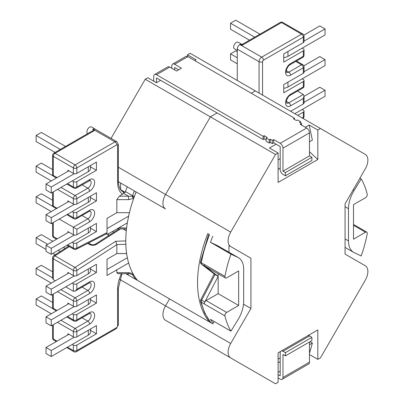 <?xml version="1.0" encoding="UTF-8"?>
<svg xmlns="http://www.w3.org/2000/svg" width="404" height="404" viewBox="0 0 404 404"><rect width="100%" height="100%" fill="white"/><g stroke="black" fill="none" stroke-linecap="round" stroke-linejoin="round"><path stroke-width="0.61" d="M127.341 222.887L107.025 234.618L107.025 218.362L116.847 212.691L116.847 199.647L119.311 196.213L123.644 193.41L123.079 191.728L124.821 192.733A2.464 1.424 120 0 0 125.447 191.602L132.552 195.708A103.475 59.742 -60 0 1 134.365 190.941M120.614 189.592L120.614 183.002L127.26 186.835A103.475 59.742 120 0 0 125.447 191.602M128.775 275.366A103.475 59.742 -60 0 1 127.447 273.69M107.025 228.583L128.644 216.1M259.075 93.082L259.075 61.741L237.264 49.147L237.264 80.487M237.264 50.5L234.446 48.874A3.818 2.207 -60 0 1 233.86 45.814A3.818 2.207 -60 0 1 236.36 42.445A3.818 2.207 -60 0 1 238.269 42.258L242.102 44.475M237.264 49.763A3.818 2.207 -60 0 1 239.91 44.501A3.818 2.207 -60 0 1 240.446 44.253L239.91 44.561L261.721 57.151L301.581 34.138L281.512 22.553L242.188 45.258L240.446 44.253M237.264 49.147A3.747 2.161 -60 0 1 239.91 44.561M242.188 45.258C241.895 44.299 241.986 44.243 242.456 45.102M209.626 234.391A103.475 59.742 120 0 0 201.303 262.797L204.439 264.61A103.475 59.742 -60 0 1 204.449 264.549A2.464 1.424 120 0 0 204.909 266.175L225.397 278.002A2.464 1.424 -60 0 1 224.937 276.376A103.475 59.742 -60 0 1 230.952 254.146L210.464 242.314L217.524 245.662A25.033 14.453 -60 0 1 218.003 245.915L238.491 257.742A25.033 14.453 -60 0 1 243.673 269.205L243.673 301.419A25.033 14.453 120 0 1 238.012 319.67L230.952 331.169L210.464 319.337A103.475 59.742 -60 0 0 213.1 323.256M212.762 236.204A103.475 59.742 120 0 0 210.464 242.314M353.5 225.286L365.524 232.229L353.5 239.173L353.5 204.636L365.524 197.692A2.464 1.424 120 0 0 367.221 194.233A103.475 59.742 120 0 0 361.201 178.947L359.898 178.189M365.524 232.229A2.464 1.424 -60 0 1 366.756 232.108A2.464 1.424 -60 0 1 367.221 233.734A103.475 59.742 -60 0 1 361.201 255.969L354.141 252.621A25.033 14.453 -60 0 1 353.667 252.369A25.033 14.453 -60 0 1 348.48 240.91L348.48 208.696L345.066 206.722M290.607 111.287L303.323 103.944L303.323 98.47L290.572 105.833A7.095 4.096 -60 0 1 285.557 102.939A7.095 4.096 -60 0 1 290.572 94.248L303.323 86.885L303.323 81.492L283.744 92.799L283.744 84.593L303.323 73.286L303.323 67.816L290.572 75.179A7.095 4.096 -60 0 1 285.557 72.281A7.095 4.096 -60 0 1 290.572 63.59L303.323 56.227L303.323 50.838A2.464 1.424 0 0 0 304.045 49.833A2.464 1.424 0 0 0 303.323 48.823L302.177 48.162M303.323 42.627L303.323 37.158A2.464 1.424 0 0 0 304.045 36.153L304.045 41.622A2.464 1.424 180 0 1 303.323 42.627L283.744 53.934L283.744 62.14L303.323 50.838M297.718 115.387L303.323 112.15A2.464 1.424 0 0 0 304.045 111.145A2.464 1.424 0 0 0 303.323 110.141L302.177 109.474M303.323 98.47L304.045 96.046L303.323 94.45L297.495 91.082M304.045 96.046L304.045 102.939A2.464 1.424 180 0 1 303.323 103.944M303.323 81.492A2.464 1.424 0 0 0 304.045 80.487A2.464 1.424 0 0 0 303.323 79.482L302.177 78.82M302.813 57.358A2.464 2.464 0 0 0 304.045 55.222A2.464 1.424 180 0 1 303.323 56.227A2.464 1.424 -120 0 1 302.813 57.358L290.062 64.721C288.764 65.463 287.613 67.008 286.613 69.367C286.249 71.755 286.219 72.765 286.527 72.397L286.517 72.392A4.631 2.676 120 0 0 288.83 72.159L301.581 64.797A2.464 1.424 60 0 1 303.323 67.816A2.464 1.424 0 0 0 304.045 66.812L304.045 72.281A2.464 1.424 180 0 1 303.323 73.286M361.201 178.947L354.141 190.441A25.033 14.453 120 0 0 348.48 208.696M303.828 35.138L319.806 25.912L325.033 28.931L325.033 34.966L287.961 56.368A7.393 4.267 180 0 1 283.744 57.58M325.033 28.931L304.045 41.046M249.505 40.203L230.538 29.255L230.538 23.22L254.732 37.183M230.538 23.22L235.764 20.2L259.959 34.168M303.828 65.796L319.806 56.57L325.033 59.59L325.033 65.625L287.961 87.027A7.393 4.267 180 0 1 283.744 88.234M325.033 59.59L304.045 71.705M237.264 63.792L230.538 59.908L230.538 53.873L237.264 57.757M230.538 53.873L235.764 50.859L237.264 51.722M304.045 96.324L319.806 87.229L325.033 90.243L325.033 96.278L294.824 113.721M325.033 90.243L304.045 102.358M204.439 264.61A2.464 1.424 120 0 0 204.813 266.175L201.677 264.368L215.034 274.569L218.17 276.376L204.813 266.175M211.141 322.922A103.475 59.742 -60 0 1 201.303 302.192L204.439 304.005A103.475 59.742 120 0 0 204.449 304.05A2.464 1.424 -60 0 1 206.141 300.591L226.629 312.418L238.658 305.474L218.17 293.647L218.17 273.831M108.661 233.674A17.938 10.358 -60 0 1 108.05 236.007M95.405 129.32A3.818 2.207 120 0 0 95.066 129.038L91.511 126.987A3.818 2.207 120 0 0 89.602 127.174A3.818 2.207 120 0 0 87.107 130.542A3.818 2.207 120 0 0 87.693 133.603L87.708 133.613M94.364 130.603L92.016 131.128L53.808 153.187A2.464 1.424 60 0 1 55.04 153.308L94.364 130.603L92.622 129.598L93.157 129.29L114.968 141.88L75.109 164.893L55.04 153.308A2.464 1.424 120 0 0 53.298 156.323L73.366 167.912L73.366 173.382A2.464 1.424 0 0 0 76.851 173.382L76.851 167.912L116.711 144.9A1.283 0.737 -60 0 1 117.615 145.42L117.615 182.128A27.497 15.872 120 0 0 122.644 194.289M95.066 129.038A3.818 2.207 120 0 0 93.157 129.23A3.818 2.207 120 0 0 92.622 129.598M123.079 191.728A25.033 14.453 -60 0 1 122.801 191.577C120.094 190.244 118.609 186.759 118.337 181.123L118.337 144.415L116.842 141.698L95.031 129.103A3.747 2.161 120 0 0 93.157 129.29M107.025 232.648L76.851 248.086L76.851 242.905L96.43 231.598L96.43 223.392L76.851 234.699L76.851 229.225L89.602 221.862A7.095 4.096 120 0 0 94.622 213.176A7.095 4.096 120 0 0 89.602 210.277L76.851 217.64L76.851 212.246L96.43 200.945L96.43 192.733L76.851 204.04L76.851 198.571L89.602 191.208A7.095 4.096 120 0 0 94.622 182.517A7.095 4.096 120 0 0 89.602 179.618L76.851 186.981L76.851 181.593A2.464 1.424 180 0 1 73.366 181.593L72.215 180.926M76.851 181.593L96.43 170.286L96.43 162.08L76.851 173.382M96.43 231.598L90.476 228.164M76.851 242.905A2.464 1.424 180 0 1 73.366 242.905L72.215 242.243M76.851 229.225L59.257 219.069M67.862 232.689L67.862 231.517L73.366 234.699A2.464 1.424 0 0 0 76.851 234.699M96.43 200.945L90.476 197.506M76.851 212.246A2.464 1.424 180 0 1 73.366 212.246L72.215 211.585M67.862 202.03L67.862 200.864L73.366 204.04A2.464 1.424 0 0 0 76.851 204.04M96.43 170.286L90.476 166.847M67.862 171.372L67.862 170.205L73.366 173.382M116.847 212.691L129.437 212.691M230.952 254.146L238.012 257.489A25.033 14.453 -60 0 1 238.491 257.742M238.658 305.474L238.658 270.938L226.629 277.881A2.464 1.424 -60 0 1 225.397 278.002M226.629 312.418A2.464 1.424 120 0 0 224.937 315.877A103.475 59.742 120 0 0 230.952 331.169M51.242 193.036L46.016 190.021L46.016 183.987L51.242 187.002L51.242 193.036L88.314 171.634A7.393 4.267 0 0 0 90.476 168.614L90.476 165.514M46.016 183.987L68.872 170.791M51.242 187.002L74.26 173.715M60.312 149.429L36.118 135.466L41.344 132.446L65.534 146.415M36.118 135.466L36.118 141.501L55.085 152.449M51.242 223.695L46.016 220.675L46.016 214.64L51.242 217.66L51.242 223.695L88.314 202.293A7.393 4.267 0 0 0 90.476 199.273L90.476 196.172M46.016 214.64L68.872 201.444M51.242 217.66L74.26 204.368M53.126 175.937L36.118 166.12L41.344 163.105L52.576 169.589M36.118 166.12L36.118 172.154L51.308 180.926M51.242 254.353L46.016 251.333L46.016 245.299L51.242 248.319L51.242 254.353L88.314 232.946A7.393 4.267 0 0 0 90.476 229.932L90.476 226.831M46.016 245.299L68.872 232.103M51.242 248.319L74.26 235.027M53.126 206.596L36.118 196.778L41.344 193.763L52.576 200.243M36.118 196.778L36.118 202.813L51.308 211.585M133.527 198.869L133.527 198.409A2.464 0.843 -121.1 0 1 132.27 196.319L128.497 196.213L123.644 193.41M133.689 198.404A2.464 1.424 0 0 1 133.527 198.409L128.497 199.647L128.497 196.213L119.311 196.213M127.341 257.727L107.025 269.458L107.025 275.493L128.644 263.009M325.033 131.123L319.771 128.124M206.141 300.591L218.17 293.647M218.17 276.376L204.813 302.005L201.677 300.197A2.464 1.424 120 0 0 201.303 302.192A2.464 1.717 166.7 0 1 200.596 301.313L204.692 313.11L210.893 322.781M204.439 304.005A2.464 1.424 -60 0 1 204.813 302.005M126.619 253.566L116.847 253.566L107.025 259.242L107.025 269.458M90.476 299.697L96.43 303.136L76.851 314.438L76.851 319.912L89.602 312.55A7.095 4.096 -60 0 1 94.622 315.443A7.095 4.096 -60 0 1 89.602 324.134L76.851 331.497L76.851 336.891A2.464 1.424 180 0 1 73.366 336.891L67.862 333.709L67.862 334.876M90.476 330.356L96.43 333.79L96.43 325.584L76.851 336.891M96.43 333.79L76.851 345.097L76.851 350.566L116.711 327.553A1.283 0.737 120 0 0 117.615 325.988L117.615 289.279A27.497 15.872 -60 0 1 121.447 273.69M116.847 269.821L116.847 272.644L117.892 273.69L128.497 273.69C127.836 273.675 130.088 273.523 132.194 274.538L132.27 274.584A2.464 2.01 -57.9 0 0 133.613 274.75M125.821 244.299L116.847 244.592L116.847 253.566M90.476 269.039L96.43 272.478L96.43 264.272L76.851 275.573A2.464 1.424 180 0 1 73.366 275.573L67.862 272.397L67.862 273.564M96.43 272.478L76.851 283.78L76.851 289.254L75.109 291.092L73.366 291.264L65.736 286.86M96.43 303.136L96.43 294.925L76.851 306.232A2.464 1.424 180 0 1 73.366 306.232L67.862 303.056L67.862 304.222M55.282 280.825L53.298 279.679L52.576 278.083L52.576 257.803A2.464 1.424 180 0 0 53.298 258.807L53.298 279.679M72.215 283.118L73.366 283.78A2.464 1.424 0 0 0 76.851 283.78M72.215 313.777L73.366 314.438A2.464 1.424 0 0 0 76.851 314.438M72.215 344.43L73.366 345.097A2.464 1.424 0 0 0 76.851 345.097M116.847 244.592L115.731 241.254L125.77 240.92M119.22 228.821L95.309 244.198A2.464 1.338 57.3 0 1 96.541 244.319L120.574 228.866M51.242 350.505L46.016 347.49L46.016 353.525L51.242 356.54L51.242 350.505L74.26 337.219M46.016 347.49L68.872 334.295M90.476 329.023L90.476 332.123A7.393 4.267 180 0 1 88.314 335.138L88.314 330.27M51.242 356.54L88.314 335.138M51.308 313.777L36.118 305.005L36.118 298.97L41.344 295.955L52.576 302.434M36.118 298.97L53.015 308.727M51.242 319.852L46.016 316.832L46.016 322.867L51.242 325.887L51.242 319.852L74.26 306.56M46.016 316.832L68.872 303.636M90.476 298.364L90.476 301.465A7.393 4.267 180 0 1 88.314 304.48L88.314 299.611M51.242 325.887L88.314 304.48M51.308 283.118L36.118 274.346L36.118 268.312L41.344 265.297L52.576 271.781M36.118 268.312L52.576 277.816M51.242 289.193L46.016 286.173L46.016 292.208L51.242 295.228L51.242 289.193L74.26 275.902M46.016 286.173L68.872 272.978M90.476 267.706L90.476 270.806A7.393 4.267 180 0 1 88.314 273.826L88.314 268.958M51.242 295.228L88.314 273.826M46.016 249.404L36.118 243.693L36.118 237.658L41.344 234.638L52.914 241.314M63.367 247.349L65.14 248.374M52.914 253.384L55.252 254.737M36.118 237.658L47.687 244.334M58.141 250.369L60.196 251.556M132.951 273.574L128.497 272.644L128.497 273.69M133.269 274.149A2.464 0.843 121.1 0 1 132.27 274.584A2.464 1.424 120 0 1 132.552 274.866A103.475 59.742 120 0 0 135.88 279.472M214.191 273.942L200.813 299.606L201.677 300.197L215.034 274.569L214.721 274.331M136.108 191.945A103.475 59.742 120 0 0 125.77 241.218A103.475 59.742 120 0 0 137.623 280.477M207.883 233.386A103.475 59.742 120 0 0 197.546 282.654A103.475 59.742 120 0 0 209.398 321.917M111.075 138.365L145.213 79.24L147.788 77.75L156.429 82.739L160.61 80.325M187.512 56.454L187.512 54.818L190.158 53.293L255.313 90.905L251.273 93.243L255.313 90.905L365.287 154.404A12.514 7.227 120 0 1 365.287 168.852L345.066 203.879L345.066 254.091L365.287 265.766A12.514 7.227 120 0 1 365.287 280.219L320.468 357.848L317.822 359.378L309.459 354.55M187.512 54.818L196.152 59.807L194.758 60.615M145.213 79.24L210.368 116.857L217.125 112.953L210.368 116.857L165.544 194.491L210.368 116.857L275.523 154.474L230.699 232.108A12.514 7.227 120 0 0 230.699 246.556L250.924 258.232L250.924 308.444L230.699 343.471A12.514 7.227 120 0 0 230.699 357.924L275.523 383.8L278.098 382.31L278.098 352.859L317.822 329.927L317.822 359.378M210.368 346.183L165.544 320.306A12.514 7.227 -60 0 1 165.544 305.853L169.554 298.909L165.544 305.853A12.514 7.227 120 0 0 165.544 320.306L230.699 357.924L165.544 320.306M118.337 167.236L165.544 194.491A12.514 7.227 120 0 0 165.544 208.944L118.342 181.689L165.544 208.944A12.514 7.227 -60 0 1 165.544 194.491L230.699 232.108M127.26 186.835L165.544 208.944M126.508 273.69L126.346 273.968L212.757 323.856L214.14 321.463M309.459 141.799L312.383 140.112L309.176 125.063L317.822 130.053L320.468 128.523M317.822 130.053L317.822 159.504L278.098 182.436L278.098 152.985L275.523 154.474M280.189 371.125L278.098 372.331M309.176 125.063L305.348 127.275M276.078 144.172L269.458 147.995L278.098 152.985M250.924 258.232L228.972 245.561L228.972 252.248M250.924 308.444L243.521 304.172M317.822 159.504L309.459 151.717M280.189 168.195L278.098 169.402M280.189 158.696L278.098 159.903M309.459 353.404L312.383 343.046L309.459 344.733M280.189 361.631L278.098 362.837M312.383 343.046L310.014 341.678M280.189 357.929L278.098 359.136M309.176 335.82L309.176 334.916M285.416 175.796L285.416 172.579L311.898 157.292L311.898 160.509L285.416 175.796L282.977 174.392A3.944 2.278 -120 0 1 280.189 169.564L280.189 146.546L273.71 142.809L272.316 143.612L270.296 142.445L269.251 143.046L269.251 139.829L266.185 138.057L267.231 137.456L264.16 135.683L263.115 136.289L156.499 74.735A3.944 2.278 -120 0 0 154.53 74.538A3.944 2.278 -120 0 0 153.712 76.346L153.712 81.174M269.251 143.046L266.185 141.279L266.185 138.057M300.606 122.932L300.606 121.725L297.541 119.953L296.496 120.559L293.43 118.786L294.476 118.185L187.86 56.631L174.619 64.271A3.944 2.278 -120 0 0 172.644 64.079A3.944 2.278 -120 0 0 171.831 65.882L171.831 68.296M178.659 69.826L174.619 67.493L174.619 69.907M172.644 64.079L185.885 56.434A3.944 2.278 60 0 1 187.86 56.631M311.898 157.292L309.459 155.883L309.459 132.871L282.977 148.157A3.944 2.278 -120 0 0 280.189 143.329L273.71 139.587L272.316 140.395L270.296 139.228L269.251 139.829M300.606 121.725L299.561 122.326L301.581 123.498L300.187 124.301L306.671 128.043A3.944 2.278 60 0 1 309.459 132.871M154.53 74.538L167.771 66.892A3.944 2.278 60 0 1 169.741 67.089L176.568 71.033L181.447 68.215L174.619 64.271M294.476 119.392L294.476 118.185M266.185 140.072L264.16 138.905L263.115 139.506L263.115 136.289M263.115 139.506L156.499 77.952L156.499 82.699M282.977 148.157L282.977 171.17L285.416 172.579M309.459 155.883L282.977 171.17M301.581 125.104L301.581 123.498M264.16 138.905L264.16 135.683M270.296 142.445L270.296 139.228M272.316 143.612L272.316 140.395M273.71 142.809L273.71 139.587M278.098 377.886L280.189 379.093A3.944 2.278 -120 0 0 282.159 379.29A3.944 2.278 -120 0 0 282.977 377.482L309.459 362.196L309.459 341.996M311.898 337.37L309.459 335.961L282.977 351.253L285.416 352.662L311.898 337.37L311.898 340.592L285.416 355.879L282.977 354.47L282.977 377.482M285.416 352.662L285.416 355.879M278.098 374.67L280.189 375.877L280.189 352.864A3.944 2.278 -120 0 1 280.598 351.419M308 335.598A3.944 2.278 60 0 1 309.459 335.961M282.977 351.253A3.944 2.278 -120 0 0 281.522 350.884M309.459 362.196A3.944 2.278 60 0 1 308.641 363.999L282.159 379.29M262.56 61.741A2.464 1.424 0 0 1 259.075 61.741A3.747 2.161 -60 0 1 261.721 57.151A2.464 1.424 60 0 1 263.464 60.171A1.283 0.737 120 0 0 262.56 61.741L262.56 95.092M290.572 75.179A2.464 1.424 60 0 0 288.83 72.159L286.31 70.705M304.045 66.812A2.464 2.464 0 0 0 302.813 64.675A2.464 1.424 -60 0 0 301.581 64.797L295.753 61.433M224.937 276.376L204.449 264.549M348.48 240.91L345.066 238.936M304.045 36.153A2.464 2.464 0 0 0 302.813 34.017A2.464 1.424 -60 0 0 301.581 34.138A2.464 1.424 60 0 1 303.323 37.158L263.464 60.171M302.263 118.013L303.323 117.332L303.323 112.15M290.572 94.248A2.464 1.424 60 0 1 290.062 95.374C288.794 95.9 287.577 97.687 286.416 100.748L286.517 103.045A4.631 2.676 120 0 0 288.83 102.818L286.31 101.364M290.572 105.833A2.464 1.424 -120 0 0 288.83 102.818L303.323 94.45M354.141 190.441L353.152 189.87M303.323 117.332A2.464 1.338 57.3 0 1 302.919 118.392A2.464 2.464 0 0 0 304.045 116.327A2.464 1.424 180 0 1 303.323 117.332M242.072 44.49L280.28 22.432A2.464 1.424 60 0 1 281.512 22.553A2.464 1.424 -60 0 1 282.744 22.432L302.813 34.017M302.813 88.011A2.464 2.464 0 0 0 304.045 85.88A2.464 1.424 180 0 1 303.323 86.885A2.464 1.424 60 0 1 302.813 88.011L290.062 95.374M290.062 64.721A2.464 1.424 -120 0 0 290.572 63.59M287.961 51.5L287.961 56.368M287.961 82.158L287.961 87.027M124.826 192.723L122.387 191.319M120.771 189.799L125.109 192.304M116.842 141.698A3.747 2.161 120 0 0 114.968 141.88A2.464 1.424 60 0 1 116.711 144.9M113.867 232.265L112.484 231.467M66.827 184.037L73.876 188.113A2.464 2.464 0 0 0 76.341 188.113L90.188 180.401A4.631 2.676 -60 0 1 90.885 184.113A4.631 2.676 -60 0 1 87.86 188.188L82.032 184.825M89.602 191.208A2.464 1.424 60 0 0 87.86 188.188L75.109 195.551L60.999 187.406M57.277 238.799L53.298 236.502L53.298 222.508M73.366 242.905L73.366 248.086L67.731 244.834M89.602 210.277A2.464 1.424 60 0 1 89.092 211.403L90.188 211.06A4.631 2.676 -60 0 1 90.885 214.771A4.631 2.676 -60 0 1 87.86 218.847L73.366 227.215L73.366 234.699M89.602 221.862A2.464 1.424 -120 0 0 87.86 218.847L82.032 215.483M57.514 189.415L73.366 198.571L73.366 204.04M57.095 208.247L53.298 206.05L53.298 191.849M73.366 212.246L73.366 217.64L67.549 214.282M57.095 177.588L53.298 175.397L53.298 156.323A2.464 1.424 0 0 1 52.576 155.318A2.464 2.464 0 0 1 53.808 153.187M73.366 181.593L73.366 186.981L67.549 183.623M128.497 199.647L116.847 199.647M126.603 228.023L118.887 227.77M238.012 257.489L217.524 245.662M118.337 181.123A2.464 1.424 180 0 1 117.615 182.128M118.337 144.415A2.464 1.424 180 0 1 117.615 145.42M76.851 167.912A2.464 1.424 180 0 1 73.366 167.912A2.464 1.424 120 0 1 75.109 164.893A2.464 1.424 60 0 1 76.851 167.912M67.008 245.248L73.876 249.212A2.464 1.424 120 0 1 73.366 248.086A2.464 1.424 0 0 0 76.851 248.086A2.464 1.5 62.9 0 1 76.23 249.273L107.025 233.517M53.808 237.628A2.464 2.464 0 0 1 52.576 235.492A2.464 1.424 180 0 0 53.298 236.502A2.464 1.424 120 0 0 53.808 237.628L56.555 239.213M52.576 155.318L52.576 174.392A2.464 1.424 0 0 0 53.298 175.397A2.464 1.424 -60 0 0 53.808 176.523L56.373 178.002M73.876 188.113A2.464 1.424 -60 0 1 73.366 186.981A2.464 1.424 0 0 0 76.851 186.981A2.464 1.424 -120 0 1 76.341 188.113M66.827 214.696L73.876 218.766A2.464 1.424 120 0 1 73.366 217.64A2.464 1.424 0 0 0 76.851 217.64A2.464 1.424 60 0 1 76.341 218.766L89.092 211.403M89.092 180.75A2.464 1.424 -120 0 0 89.602 179.618M53.808 207.181A2.464 2.464 0 0 1 52.576 205.045A2.464 1.424 180 0 0 53.298 206.05A2.464 1.424 120 0 0 53.808 207.181L56.373 208.661M76.851 198.571A2.464 1.424 180 0 1 73.366 198.571A2.464 1.424 120 0 1 75.109 195.551A2.464 1.424 60 0 1 76.851 198.571M88.314 166.766L88.314 171.634M88.314 197.425L88.314 202.293M88.314 228.078L88.314 232.946M134.381 196.48L132.552 195.708A2.464 1.424 -60 0 1 132.27 196.319L134.067 197.334M208.742 233.881L200.576 261.843A2.464 1.05 10.5 0 0 201.303 262.797A2.464 1.424 120 0 0 201.677 264.368A2.464 2.005 127.4 0 1 201.5 264.246L214.862 274.457M131.26 274.124L133.83 275.114M224.937 315.877L204.449 304.05M60.928 320.291L75.109 328.482L87.86 321.119L82.032 317.751M89.602 324.134A2.464 1.424 60 0 0 87.86 321.119A4.631 2.676 120 0 0 90.885 317.044A4.631 2.676 120 0 0 90.183 313.327L90.178 313.322M116.847 244.673L76.851 270.392L76.851 275.573M76.851 289.254L89.602 281.891A7.095 4.096 -60 0 1 94.622 284.79A7.095 4.096 -60 0 1 89.602 293.476L76.851 300.839L76.851 306.232M73.366 291.264L73.366 283.78M73.366 275.573L73.366 270.392L53.298 258.807A2.464 1.424 -60 0 1 54.939 255.848L75.008 267.438L115.731 241.254M60.928 289.638L75.109 297.824L87.86 290.461A4.631 2.676 120 0 0 90.885 286.386A4.631 2.676 120 0 0 90.183 282.674L90.178 282.669M89.602 293.476A2.464 1.424 -120 0 0 87.86 290.461L82.032 287.098M53.298 294.041L53.298 308.323L57.025 310.474M67.478 316.509L73.366 319.912L73.366 314.438M73.366 306.232L73.366 300.839L57.444 291.648M73.366 336.891L73.366 331.497L57.444 322.306M53.298 324.7L53.298 338.981L57.025 341.133M67.478 347.167L73.366 350.566L73.366 345.097M128.497 272.644L116.847 272.644M121.952 273.69L118.337 288.274A2.464 1.424 180 0 1 117.615 289.279M118.337 288.274L118.337 324.983A2.464 1.424 180 0 1 117.615 325.988M118.337 324.983L116.201 328.684A2.464 1.424 -120 0 0 116.711 327.553M126.295 230.81L123.069 228.947M95.309 244.198C92.718 245.056 93.465 245.041 90.905 244.369L90.905 244.369A2.464 1.424 120 0 0 89.673 244.491A2.464 1.424 120 0 0 89.572 244.551C91.895 245.622 94.218 245.546 96.541 244.319M89.572 244.551L87.643 243.435M69.337 246.591L54.939 255.848A2.464 1.338 57.3 0 0 53.707 255.727A2.464 2.464 0 0 0 52.576 257.803M76.851 350.566A2.464 1.424 180 0 1 73.366 350.566A2.464 1.424 -60 0 0 73.876 351.697A2.464 2.464 0 0 0 76.341 351.697A2.464 1.424 -120 0 0 76.851 350.566M76.851 270.392A2.464 1.338 -122.7 0 0 75.008 267.438A2.464 1.424 -60 0 0 73.366 270.392A2.464 1.424 0 0 0 76.851 270.392M53.808 340.107A2.464 1.424 -60 0 1 53.298 338.981A2.464 1.424 0 0 1 52.576 337.976A2.464 2.464 0 0 0 53.808 340.107L56.302 341.552M89.602 281.891A2.464 1.424 60 0 1 89.092 283.017L75.109 291.092M73.366 331.497A2.464 1.424 0 0 0 76.851 331.497A2.464 1.424 60 0 0 75.109 328.482A2.464 1.424 120 0 0 73.366 331.497M76.851 300.839A2.464 1.424 -120 0 0 75.109 297.824A2.464 1.424 -60 0 0 73.366 300.839A2.464 1.424 0 0 0 76.851 300.839M90.188 313.332L89.092 313.676A2.464 1.424 -120 0 0 89.602 312.55M76.851 319.912A2.464 1.424 180 0 1 73.366 319.912A2.464 1.424 -60 0 0 73.876 321.039A2.464 2.464 0 0 0 76.341 321.039A2.464 1.424 -120 0 0 76.851 319.912M53.298 308.323A2.464 1.424 180 0 1 52.576 307.318A2.464 2.464 0 0 0 53.808 309.454A2.464 1.424 -60 0 1 53.298 308.323M119.751 279.411L230.699 343.471M280.189 143.329L306.671 128.043M169.741 67.089L156.499 74.735M304.045 116.327L304.045 111.145M282.744 22.432A2.464 2.464 0 0 0 280.28 22.432M304.045 55.222L304.045 49.833M304.045 85.88L304.045 80.487M296.475 61.014L302.813 64.675M120.745 189.764L125.119 192.289M117.175 228.755L126.477 229.063M73.876 249.212A2.464 2.464 0 0 0 76.23 249.273M52.576 235.492L52.576 222.922M52.576 174.392A2.464 2.464 0 0 0 53.808 176.523M73.876 218.766A2.464 2.464 0 0 0 76.341 218.766M52.576 205.045L52.576 192.269M353.667 252.369L345.066 247.405M366.756 232.108L353.5 224.452M76.341 351.697L116.201 328.684M66.756 347.586L73.876 351.697M52.576 325.114L52.576 337.976M53.707 255.727L68.589 246.162M90.905 244.369L88.516 242.986M89.092 283.017L90.188 282.674M89.092 313.676L76.341 321.039M52.576 294.455L52.576 307.318M53.808 309.454L56.302 310.893M66.756 316.928L73.876 321.039M200.576 261.843A2.464 2.464 0 0 0 201.5 264.246M200.813 299.606A2.464 2.464 0 0 0 200.596 301.313"/></g></svg>
